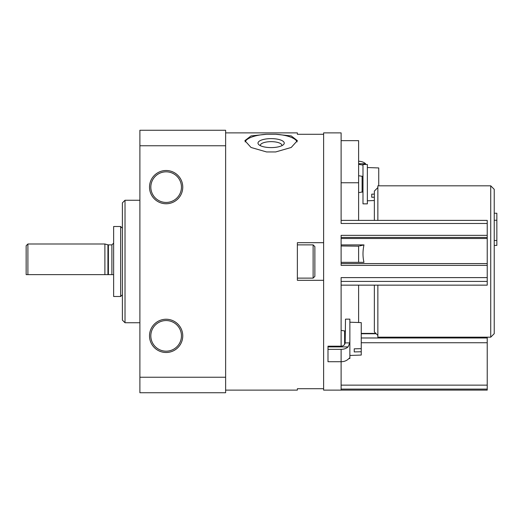 <?xml version="1.0" encoding="UTF-8"?>
<svg xmlns="http://www.w3.org/2000/svg" width="523" height="523" viewBox="0 0 523 523"><rect width="100%" height="100%" fill="white"/><g stroke="black" fill="none" stroke-linecap="round" stroke-linejoin="round"><path stroke-width="0.78" d="M260.421 145.708A10.754 3.681 180 0 1 260.369 145.335A10.754 3.681 180 0 1 271.123 141.655A10.754 3.681 180 0 1 281.884 145.335A10.754 3.681 180 0 1 281.825 145.708M225.629 390.112L297.371 390.112L297.371 388.726L323.619 388.726L323.619 280.308L297.371 280.308L297.371 242.692L323.619 242.692L323.619 134.274L297.371 134.274L297.371 132.888L225.629 132.888M244.875 140.648L251.027 135.915L266.58 134.267L251.027 135.915L244.875 140.648L251.027 147.466L266.58 151.951L275.673 151.951L291.219 147.466L297.371 140.648L291.226 135.915L275.673 134.267L266.58 134.267A26.248 8.976 180 0 0 245.117 141.89M181.448 335.864A15.311 15.311 0 0 1 158.482 349.129A15.311 15.311 0 0 1 158.482 322.606A15.311 15.311 0 0 1 181.448 335.864M150.827 187.136A15.311 15.311 0 0 0 173.793 200.394A15.311 15.311 0 0 0 173.793 173.871A15.311 15.311 0 0 0 150.827 187.136M149.513 187.136A16.625 16.625 0 0 0 174.447 201.532A16.625 16.625 0 0 0 174.447 172.734A16.625 16.625 0 0 0 149.513 187.136M182.756 335.864A16.625 16.625 0 0 1 157.822 350.266A16.625 16.625 0 0 1 157.822 321.468A16.625 16.625 0 0 1 182.756 335.864M139.889 377.24L139.889 392.734L225.629 392.734L225.629 377.24L139.889 377.24L139.889 130.266L225.629 130.266L225.629 145.76L139.889 145.76M225.629 377.24L225.629 145.76M139.889 322.743L125.017 322.743L125.017 200.257L139.889 200.257M125.017 322.743L122.389 320.122L122.389 202.878L125.017 200.257M275.673 134.267A26.248 8.976 180 0 1 297.129 141.89M271.123 147.597A13.121 4.491 180 0 1 258.898 144.747A13.121 4.491 180 0 1 271.123 138.621A13.121 4.491 180 0 1 283.348 144.747A13.121 4.491 180 0 1 271.123 147.597M313.12 244.875L313.12 278.125L314.872 276.373L314.872 246.627L313.12 244.875L297.371 244.875M27.902 243.999L104.894 243.999L104.894 274.621L27.902 274.621L27.902 243.999L26.15 245.751L26.15 274.621L27.902 274.621L26.15 274.621M27.902 274.621L108.385 274.621L107.934 274.621L107.934 244.816L104.894 243.999M107.934 244.816L108.385 244.875L108.385 274.621L113.641 274.621M113.641 226.505L113.641 296.495L120.643 296.495L120.643 226.505L113.641 226.505M122.389 228.25L120.643 226.505M358.615 246.176L341.114 245.967M487.227 220.412L487.227 223.478L341.114 223.478L341.114 132.888L323.619 132.888L323.619 390.112L341.114 390.112L341.114 361.72L327.993 361.72L327.993 346.187L341.114 346.187C343.297 346.121 344.65 345.03 345.18 342.905L345.494 319.148L349.867 319.148L349.867 358.517L348.88 358.517M359.517 245.967L363.969 244.908L341.114 244.908M487.227 285.146L341.114 285.146L487.227 285.133L487.227 238.514L341.114 238.514L487.227 238.514L487.227 237.449L341.114 237.449M341.114 263.585L487.227 263.585L341.114 263.592L341.114 262.343L363.969 262.343C362.674 256.839 362.674 251.027 363.969 244.908M487.227 277.615L341.114 277.615L341.114 346.187M487.227 223.478L487.227 235.35L341.114 235.35L341.114 265.39L487.227 265.39M487.227 235.35L487.227 237.449M341.114 140.648L358.615 140.648L358.615 220.392M487.227 337.178L487.227 390.099L341.114 390.099L341.114 389.099L487.227 389.099M358.615 245.967L358.615 262.343M358.615 285.146L358.615 322.514M377.861 187.567L374.363 191.072L374.363 220.392M374.363 285.146L374.363 331.928L377.861 335.433M490.724 185.822L490.724 337.178L494.228 333.681L494.228 189.319L490.724 185.822L377.861 185.822L377.861 220.392M377.861 285.146L377.861 337.178L490.724 337.178M494.228 240.469L496.85 240.469L496.85 245.418L494.228 245.418M496.85 240.469L496.85 220.242L494.228 220.242M496.85 220.242L496.85 213.247L494.228 213.247M349.867 340.231L349.71 342.905L348.083 346.906A8.747 6.184 180 0 1 341.114 349.351L327.993 349.351M341.114 349.351L341.114 361.72A8.747 6.184 0 0 0 348.083 359.275L349.573 358.007M349.377 358.092L349.867 358.464M349.867 327.078L349.867 355.457L361.243 355.058L361.243 322.606L349.867 322.207M361.243 348.651L354.241 348.828L354.241 351.92L361.243 351.75M344.618 344.343L344.618 330.954L345.494 330.811M354.241 348.828L354.241 351.92M362.988 164.484L362.988 203.852L367.362 203.852L367.362 164.484L362.988 164.484M358.615 164.3L362.387 164.993M362.674 164.908L362.988 164.536M358.615 161.28A8.747 6.184 180 0 1 365.584 163.725L358.615 163.725M378.737 185.822L378.737 167.942L367.362 167.543M374.363 194.098L371.735 194.164L371.735 197.256L374.363 197.191M362.988 192.189L362.112 192.046L362.112 176.297L362.988 176.146M371.735 197.256L371.735 194.164M108.385 244.875L111.889 244.875L111.889 274.621M487.227 281.42L341.114 281.42M487.227 385.137L341.114 385.137M487.227 342.735L361.243 342.735M376.194 333.759L361.243 333.759M348.083 346.906L327.993 346.906M349.71 342.905L345.18 342.905M313.12 278.125L297.371 278.125M111.889 244.875L113.641 243.13M122.389 294.75L120.643 296.495M487.227 220.392L341.114 220.392M358.615 182.756L341.114 182.756M375.834 333.399L361.243 333.399M487.227 337.976L361.243 337.976M344.618 330.954L341.114 330.373M374.363 200.544L367.362 200.793M362.112 176.297L358.615 175.708M362.112 192.046L358.615 192.627"/></g></svg>
